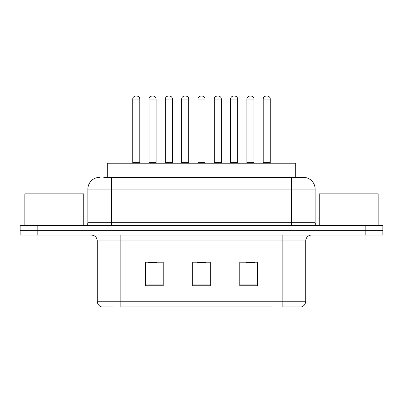 <?xml version="1.0" encoding="UTF-8"?>
<svg xmlns="http://www.w3.org/2000/svg" width="403" height="403" viewBox="0 0 403 403"><rect width="100%" height="100%" fill="white"/><g stroke="black" fill="none" stroke-linecap="round" stroke-linejoin="round"><path stroke-width="0.6" d="M107.304 177.36L107.304 163.23L295.696 163.23L295.696 177.36M112.87 306.895L101.813 306.895M305.716 301.243C305.555 304.064 304.139 305.948 301.479 306.895L282.165 306.895L282.165 301.243L305.716 301.243L305.716 240.949A5.889 5.889 0 0 1 311.605 235.06M101.521 306.895A5.889 5.889 0 0 1 97.284 301.243L97.284 240.949C96.932 237.372 94.972 235.412 91.395 235.06M37.811 225.64L382.85 225.64L382.85 230.35L20.15 230.35L20.15 235.06L37.811 235.06L37.811 230.35L20.15 230.35L20.15 225.64L37.811 225.64L37.811 230.35L382.85 230.35L382.85 235.06L37.811 235.06M257.436 285.757L257.436 262.207L239.77 262.207L239.77 285.757L257.436 285.757M163.23 285.757L163.23 262.207L145.564 262.207L145.564 285.757L163.23 285.757M210.331 285.757L210.331 262.207L192.669 262.207L192.669 285.757L210.331 285.757M271.577 306.895L120.835 306.895L120.835 301.243L282.165 301.243L282.165 240.949L97.284 240.949M148.153 262.323L156.989 262.323M246.011 262.323L254.847 262.323M197.082 262.323L205.918 262.323M104.029 177.36L303.182 177.36M103.762 177.36L111.414 177.36L111.414 189.133L87.864 189.133L87.864 222.698A2.942 2.942 0 0 1 84.917 225.64M99.637 177.36A11.778 11.778 0 0 0 87.864 189.133M303.363 177.36A11.778 11.778 0 0 1 315.136 189.133L315.136 222.698C315.312 224.486 316.295 225.468 318.083 225.64M139.796 99.047L132.728 99.047A2.942 2.942 0 0 1 135.67 96.105L136.849 96.105A2.942 2.942 0 0 1 139.796 99.047L139.796 162.641A0.589 0.589 0 0 0 140.385 163.23M132.728 99.047L132.728 162.641A0.589 0.589 0 0 1 132.139 163.23M149.039 99.047A2.942 2.942 0 0 1 151.981 96.105L153.16 96.105A2.942 2.942 0 0 1 156.102 99.047L149.039 99.047L149.039 162.641A0.589 0.589 0 0 1 148.45 163.23M156.102 99.047L156.102 162.641A0.589 0.589 0 0 0 156.691 163.23M172.413 99.047L165.346 99.047A2.942 2.942 0 0 1 168.293 96.105L169.472 96.105A2.942 2.942 0 0 1 172.413 99.047L172.413 162.641A0.589 0.589 0 0 0 173.003 163.23M165.346 99.047L165.346 162.641A0.589 0.589 0 0 1 164.756 163.23M205.031 99.047L197.969 99.047A2.942 2.942 0 0 1 200.911 96.105L202.089 96.105A2.942 2.942 0 0 1 205.031 99.047L205.031 162.641A0.589 0.589 0 0 0 205.621 163.23M197.969 99.047L197.969 162.641A0.589 0.589 0 0 1 197.379 163.23M237.654 99.047L230.587 99.047A2.942 2.942 0 0 1 233.528 96.105L234.707 96.105A2.942 2.942 0 0 1 237.654 99.047L237.654 162.641A0.589 0.589 0 0 0 238.244 163.23M230.587 99.047L230.587 162.641A0.589 0.589 0 0 1 229.997 163.23M270.272 99.047L263.204 99.047A2.942 2.942 0 0 1 266.151 96.105L267.33 96.105A2.942 2.942 0 0 1 270.272 99.047L270.272 162.641A0.589 0.589 0 0 0 270.861 163.23M263.204 99.047L263.204 162.641A0.589 0.589 0 0 1 262.615 163.23M181.657 99.047A2.942 2.942 0 0 1 184.599 96.105L185.778 96.105A2.942 2.942 0 0 1 188.725 99.047L181.657 99.047L181.657 162.641A0.589 0.589 0 0 1 181.068 163.23M188.725 99.047L188.725 162.641A0.589 0.589 0 0 0 189.314 163.23M214.275 99.047A2.942 2.942 0 0 1 217.222 96.105L218.401 96.105A2.942 2.942 0 0 1 221.343 99.047L214.275 99.047L214.275 162.641A0.589 0.589 0 0 1 213.686 163.23M221.343 99.047L221.343 162.641A0.589 0.589 0 0 0 221.932 163.23M246.898 99.047A2.942 2.942 0 0 1 249.84 96.105L251.019 96.105A2.942 2.942 0 0 1 253.961 99.047L246.898 99.047L246.898 162.641A0.589 0.589 0 0 1 246.309 163.23M253.961 99.047L253.961 162.641A0.589 0.589 0 0 0 254.55 163.23M83.738 225.64L83.738 193.848L24.86 193.848L24.86 225.64M378.14 225.64L378.14 193.848L319.262 193.848L319.262 225.64M124.965 177.36L124.965 163.23M278.035 177.36L278.035 163.23M282.165 235.06L282.165 240.949L305.716 240.949M97.284 301.243L120.835 301.243L120.835 235.06M365.189 235.06L365.189 225.64M210.331 284.936L192.669 284.936M163.23 284.936L145.564 284.936M257.436 284.936L239.77 284.936M111.414 225.64L111.414 222.698L315.136 222.698M87.864 222.698L111.414 222.698L111.414 189.133L291.586 189.133L291.586 225.64M315.136 189.133L291.586 189.133L291.586 177.36M132.728 162.641L139.796 162.641M149.039 162.641L156.102 162.641M165.346 162.641L172.413 162.641M197.969 162.641L205.031 162.641M230.587 162.641L237.654 162.641M263.204 162.641L270.272 162.641M181.657 162.641L188.725 162.641M214.275 162.641L221.343 162.641M246.898 162.641L253.961 162.641"/></g></svg>
